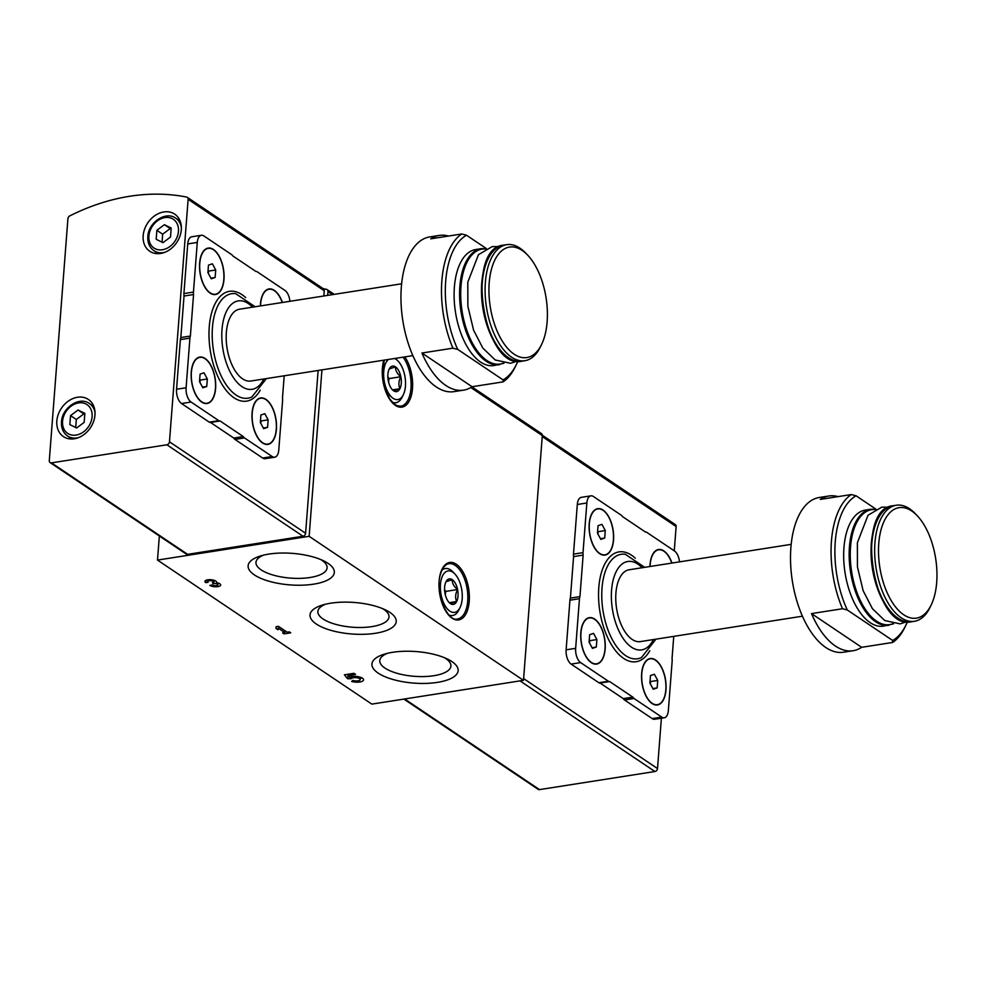 <?xml version="1.0" encoding="UTF-8"?>
<svg xmlns="http://www.w3.org/2000/svg" width="986" height="986" viewBox="0 0 986 986"><rect width="100%" height="100%" fill="white"/><g stroke="black" fill="none" stroke-linecap="round" stroke-linejoin="round"><path stroke-width="1.48" d="M665.981 689.917A23.491 11.869 81.1 0 0 658.488 662.691A23.491 11.869 81.1 0 0 643.994 664.009A23.491 11.869 81.1 0 0 649.885 701.625A23.491 11.869 81.1 0 0 665.981 689.917M613.538 540.045A23.491 11.869 81.1 0 0 606.045 512.819A23.491 11.869 81.1 0 0 591.551 514.137A23.491 11.869 81.1 0 0 597.454 551.766A23.491 11.869 81.1 0 0 613.538 540.045M679.49 561.872A11.191 5.657 81.1 0 0 674.535 551.014L646.828 532.391A5.596 2.822 81.1 0 0 645.559 532.058A5.596 2.822 81.1 0 0 645.522 532.07L622.351 516.491A5.596 2.822 81.1 0 0 621.131 515.123L593.424 496.513A11.191 5.657 81.1 0 0 590.897 495.847A11.191 5.657 81.1 0 0 586.843 502.996L583.022 552.641A5.596 2.822 81.1 0 0 583.133 555.106L579.941 596.629A5.596 2.822 81.1 0 0 579.472 598.687L575.651 648.332A11.191 5.657 81.1 0 0 580.655 662.604L608.35 681.215A5.596 2.822 81.1 0 0 609.619 681.56A5.596 2.822 81.1 0 0 609.656 681.548L632.827 697.114A5.596 2.822 81.1 0 0 634.047 698.482L661.754 717.105A11.191 5.657 81.1 0 0 664.281 717.771A11.191 5.657 81.1 0 0 668.348 710.61L672.169 660.965A5.596 2.822 81.1 0 0 672.045 658.512L673.746 636.377M605.145 649.047A23.491 11.869 81.1 0 0 597.664 621.821A23.491 11.869 81.1 0 0 583.17 623.14A23.491 11.869 81.1 0 0 589.061 660.756A23.491 11.869 81.1 0 0 605.145 649.047M671.971 563.055A23.491 11.869 81.1 0 0 652.375 555.007A23.491 11.869 81.1 0 0 649.934 566.506M838.051 496.624A78.313 39.576 81.1 0 0 828.844 495.995A78.313 39.576 81.1 0 0 820.29 499.409L851.275 494.553A78.313 39.576 81.1 0 0 842.5 608.732L811.503 613.6A78.313 39.576 81.1 0 0 853.1 650.723A78.313 39.576 81.1 0 0 861.665 647.309L892.663 642.453A78.313 39.576 81.1 0 0 904.704 627.614L905.912 625.136A75.515 38.158 81.1 0 0 907.379 621.895M828.844 495.995L819.317 497.486A78.313 39.576 81.1 0 0 792.337 580.976A78.313 39.576 81.1 0 0 843.572 652.214L853.1 650.723M851.275 494.553L856.082 495.798A75.515 38.158 81.1 0 0 847.294 609.989L842.5 608.732M892.663 642.453L892.626 640.456A75.515 38.158 81.1 0 0 905.912 625.136M888.941 625.284A58.729 29.679 81.1 0 1 850.524 571.855A58.729 29.679 81.1 0 1 870.749 509.244L865.264 510.107A58.729 29.679 81.1 0 0 845.039 572.718A58.729 29.679 81.1 0 0 883.456 626.147L893.55 623.83M856.082 495.798L875.851 509.084M892.626 640.456L847.294 609.989M276.413 429.341A23.491 11.869 81.1 0 0 268.919 402.115A23.491 11.869 81.1 0 0 254.425 403.434A23.491 11.869 81.1 0 0 260.329 441.062A23.491 11.869 81.1 0 0 276.413 429.341M223.97 279.469A23.491 11.869 81.1 0 0 216.489 252.256A23.491 11.869 81.1 0 0 201.982 253.562A23.491 11.869 81.1 0 0 207.886 291.19A23.491 11.869 81.1 0 0 223.97 279.469M289.921 301.297A11.191 5.657 81.1 0 0 284.966 290.439L257.26 271.828A5.596 2.822 81.1 0 0 256.003 271.483A5.596 2.822 81.1 0 0 255.966 271.495L232.795 255.929A5.596 2.822 81.1 0 0 231.562 254.561L203.868 235.937A11.191 5.657 81.1 0 0 201.329 235.272A11.191 5.657 81.1 0 0 197.274 242.433L193.453 292.078A5.596 2.822 81.1 0 0 193.564 294.531L190.372 336.053A5.596 2.822 81.1 0 0 189.916 338.124L186.095 387.757A11.191 5.657 81.1 0 0 191.087 402.029L218.793 420.652A5.596 2.822 81.1 0 0 220.051 420.985A5.596 2.822 81.1 0 0 220.088 420.973L243.259 436.551A5.596 2.822 81.1 0 0 244.479 437.92L272.185 456.53A11.191 5.657 81.1 0 0 274.724 457.196A11.191 5.657 81.1 0 0 278.779 450.047L282.6 400.402A5.596 2.822 81.1 0 0 282.489 397.937L284.19 375.802M215.589 388.472A23.491 11.869 81.1 0 0 208.095 361.246A23.491 11.869 81.1 0 0 193.601 362.565A23.491 11.869 81.1 0 0 199.505 400.193A23.491 11.869 81.1 0 0 215.589 388.472M282.403 302.48A23.491 11.869 81.1 0 0 262.818 294.432A23.491 11.869 81.1 0 0 260.366 305.931M448.482 236.048A78.313 39.576 81.1 0 0 439.288 235.42A78.313 39.576 81.1 0 0 430.722 238.834L461.719 233.978A78.313 39.576 81.1 0 0 452.931 348.169L421.934 353.025A78.313 39.576 81.1 0 0 463.543 390.148A78.313 39.576 81.1 0 0 472.109 386.734L503.094 381.878A78.313 39.576 81.1 0 0 515.136 367.051L516.356 364.561A75.515 38.158 81.1 0 0 517.81 361.332M439.288 235.42L429.748 236.911A78.313 39.576 81.1 0 0 402.781 320.413A78.313 39.576 81.1 0 0 454.004 391.639L463.543 390.148M461.719 233.978L466.514 235.223A75.515 38.158 81.1 0 0 457.726 349.414L452.931 348.169M503.094 381.878L503.07 379.881A75.515 38.158 81.1 0 0 516.356 364.561M499.372 364.721A58.729 29.679 81.1 0 1 460.955 311.293A58.729 29.679 81.1 0 1 481.18 248.669L475.696 249.532A58.729 29.679 81.1 0 0 455.47 312.155A58.729 29.679 81.1 0 0 493.887 365.572L503.982 363.255M466.514 235.223L486.283 248.509M503.07 379.881L457.726 349.414M50.126 462.594A2.798 2.182 -56.1 0 0 51.482 462.865L166.88 444.785A2.798 2.182 -56.1 0 0 169.469 441.814L188.129 199.295A2.798 2.182 -56.1 0 0 187.303 197.348A2.798 2.182 -56.1 0 0 186.662 197.077A220.938 172.673 -56.1 0 0 69.747 215.922A2.798 2.182 -56.1 0 0 67.923 218.633L49.3 460.647A2.798 2.182 -56.1 0 0 50.126 462.594L186.255 554.07A2.798 2.182 -56.1 0 0 187.623 554.342L303.022 536.248A2.798 2.182 -56.1 0 0 305.598 533.278L318.133 370.477M323.864 295.985L324.258 290.771A2.798 2.182 -56.1 0 0 323.433 288.824L187.303 197.348M201.329 235.272L191.802 236.763A11.191 5.657 81.1 0 0 187.734 243.924L183.914 293.569A5.596 2.822 81.1 0 0 184.037 296.022L180.832 337.545A5.596 2.822 81.1 0 0 180.376 339.615L176.556 389.26A11.191 5.657 81.1 0 0 181.547 403.533L209.254 422.144A5.596 2.822 81.1 0 0 210.511 422.476A5.596 2.822 81.1 0 0 210.548 422.476L233.731 438.043A5.596 2.822 81.1 0 0 234.951 439.411L262.646 458.022A11.191 5.657 81.1 0 0 265.185 458.7L274.724 457.196M284.054 633.862L282.637 632.913L284.806 632.568L278.114 628.07L277.978 629.771L275.944 628.415L276.092 626.714L278.422 626.344L287.148 632.199L289.317 631.866L290.734 632.815L284.054 633.862L284.141 632.667M437.402 682.374A43.199 15.801 -175.6 0 0 447.41 659.03A43.199 15.801 -175.6 0 0 384.306 654.174A43.199 15.801 -175.6 0 0 381.249 674.929A43.199 15.801 -175.6 0 0 437.402 682.374M313.597 584.168A43.199 15.801 -175.6 0 0 323.593 560.824A43.199 15.801 -175.6 0 0 260.489 555.968A43.199 15.801 -175.6 0 0 257.432 576.724A43.199 15.801 -175.6 0 0 313.597 584.168M375.493 633.271A43.199 15.801 -175.6 0 0 385.501 609.927A43.199 15.801 -175.6 0 0 322.397 605.071A43.199 15.801 -175.6 0 0 319.341 625.827A43.199 15.801 -175.6 0 0 375.493 633.271M159.35 535.99L157.501 560.085L371.845 704.115L523.48 680.34L542.312 435.578A2.798 2.182 -56.1 0 0 541.487 433.63L471.9 386.869M157.501 560.085L309.136 536.322L523.48 680.34M216.538 582.64A5.879 2.145 4.4 0 1 220.691 585.031A5.879 2.145 4.4 0 1 216.328 586.769A5.879 2.145 4.4 0 1 209.833 585.376L212.163 585.006A3.131 1.146 4.4 0 0 215.638 585.746A3.131 1.146 4.4 0 0 217.955 584.821A3.131 1.146 4.4 0 0 217.955 584.772A2.736 0.998 4.4 0 0 213.802 583.65L212.384 582.701A2.736 0.998 4.4 0 0 213.703 581.962A2.736 0.998 4.4 0 0 212.286 580.951A3.131 1.146 4.4 0 0 207.652 581.617A3.131 1.146 4.4 0 0 208.108 582.282L205.778 582.64A5.879 2.145 4.4 0 1 204.928 581.407A5.879 2.145 4.4 0 1 210.942 579.719A5.879 2.145 4.4 0 1 216.637 582.307A5.879 2.145 4.4 0 1 216.538 582.64L216.587 581.974M350.659 678.725L347.577 678.738L344.41 674.806L353.937 673.315L355.564 674.399L348.12 675.57L349.414 677.172A7.826 2.859 4.4 0 1 358.251 676.716A7.826 2.859 4.4 0 1 363.563 679.872A7.826 2.859 4.4 0 1 359.446 682.041A7.826 2.859 4.4 0 1 351.62 681.437L352.988 680.377A4.474 1.639 4.4 0 0 357.647 680.882A4.474 1.639 4.4 0 0 360.21 679.613A4.474 1.639 4.4 0 0 356.328 677.678A4.474 1.639 4.4 0 0 351.41 678.602L350.659 678.725L350.819 676.716M309.136 536.322L321.941 369.886M327.672 295.381L327.968 291.548A2.798 2.182 -56.1 0 0 327.142 289.601A2.798 2.182 -56.1 0 0 326.551 289.354A220.938 172.673 -56.1 0 0 323.149 288.627M56.831 421.01A22.37 17.489 123.9 0 1 68.65 400.883A22.37 17.489 123.9 0 1 88.383 399.453A22.37 17.489 123.9 0 1 90.416 427.776A22.37 17.489 123.9 0 1 63.424 436.588A22.37 17.489 123.9 0 1 56.831 421.01M143.167 235.691A22.37 17.489 123.9 0 1 154.987 215.577A22.37 17.489 123.9 0 1 174.707 214.135A22.37 17.489 123.9 0 1 176.753 242.457A22.37 17.489 123.9 0 1 149.761 251.27A22.37 17.489 123.9 0 1 143.167 235.691M403.866 699.086L538.171 789.342A2.798 2.182 -56.1 0 0 539.527 789.613L654.926 771.52A2.798 2.182 -56.1 0 0 657.514 768.55L661.384 718.227M590.897 495.847L581.358 497.338A11.191 5.657 81.1 0 0 577.303 504.499L573.482 554.144A5.596 2.822 81.1 0 0 573.593 556.597L570.401 598.12A5.596 2.822 81.1 0 0 569.933 600.191L566.124 649.823A11.191 5.657 81.1 0 0 571.116 664.096L598.81 682.719A5.596 2.822 81.1 0 0 600.08 683.052L623.288 698.618A5.596 2.822 81.1 0 0 624.508 699.986L652.214 718.597A11.191 5.657 81.1 0 0 654.741 719.262L664.281 717.771M600.08 683.052A5.596 2.822 81.1 0 0 600.117 683.039L609.582 681.56L600.08 683.052M674.264 550.829L676.137 526.549A2.798 2.182 -56.1 0 0 675.311 524.601L542.312 435.233M325.516 604.233A35.669 13.052 -175.6 0 0 317.886 611.308A35.669 13.052 -175.6 0 0 335.363 624.261A35.669 13.052 -175.6 0 0 371.907 626.615A35.669 13.052 -175.6 0 0 389.014 616.78A35.669 13.052 -175.6 0 0 382.556 608.621M263.607 555.13A35.669 13.052 -175.6 0 0 255.978 562.205A35.669 13.052 -175.6 0 0 273.467 575.158A35.669 13.052 -175.6 0 0 310.011 577.513A35.669 13.052 -175.6 0 0 327.105 567.677A35.669 13.052 -175.6 0 0 320.647 559.518M387.424 653.336A35.669 13.052 -175.6 0 0 379.783 660.41A35.669 13.052 -175.6 0 0 397.272 673.364A35.669 13.052 -175.6 0 0 433.815 675.718A35.669 13.052 -175.6 0 0 450.922 665.883A35.669 13.052 -175.6 0 0 444.452 657.724M284.942 630.732L284.806 632.568M277.978 629.771L278.114 628.07M213.112 582.516L213.013 583.774M205.951 580.323L205.778 582.64M348.157 675.114L347.577 678.738M347.861 675.114L347.257 674.362M348.218 674.214L348.12 675.57M361.911 677.912A7.826 2.859 4.4 0 1 360.309 678.319M351.558 676.569L351.41 678.602M179.156 220.494A22.37 17.489 123.9 0 1 179.896 220.494M157.6 253.673A22.37 17.489 123.9 0 1 157.329 252.995M164.379 224.685L156.873 230.305L156.182 239.29L162.986 242.667L170.492 237.047L171.182 228.062L164.379 224.685L170.171 228.579L162.665 234.2L162.049 242.199M92.82 405.801A22.37 17.489 123.9 0 1 93.571 405.801M71.263 438.992A22.37 17.489 123.9 0 1 70.992 438.302M78.042 410.003L70.536 415.624L69.846 424.609L76.662 427.986L84.155 422.365L84.845 413.38L78.042 410.003L83.835 413.898L76.329 419.506L75.712 427.517M162.665 234.2L156.873 230.305M171.108 229.048L170.171 228.579M76.329 419.506L70.536 415.624M84.771 414.354L83.835 413.898M190.372 336.053L180.832 337.545M220.014 420.985L210.548 422.476M243.259 436.551L233.731 438.043M193.564 294.531L184.037 296.022M401.622 283.795L239.549 309.197A36.359 18.377 81.1 0 0 227.026 347.959A36.359 18.377 81.1 0 0 250.814 381.027L412.875 355.626M527.498 254.967L525.587 252.971A58.729 29.679 81.1 0 0 506.693 244.676A58.729 29.679 81.1 0 0 486.468 307.287A58.729 29.679 81.1 0 0 524.885 360.716A58.729 29.679 81.1 0 0 540.328 347.035L541.548 344.545A55.931 28.274 81.1 0 0 547.131 321.781A55.931 28.274 81.1 0 0 527.498 254.967A55.931 28.274 81.1 0 0 491.607 268.636A55.931 28.274 81.1 0 0 503.193 342.512A55.931 28.274 81.1 0 0 541.548 344.545M421.934 353.025L472.109 386.734M208.095 248.386A23.208 11.733 81.1 0 0 207.972 248.41A23.208 11.733 81.1 0 0 201.933 253.685M207.787 291.092A23.208 11.733 81.1 0 0 215.158 294.272A23.208 11.733 81.1 0 0 215.281 294.247M223.822 279.383A23.208 11.733 81.1 0 0 208.206 248.373A23.208 11.733 81.1 0 0 200.22 273.122A23.208 11.733 81.1 0 0 215.404 294.235A23.208 11.733 81.1 0 0 223.822 279.383M208.477 265.123L207.898 272.617L211.226 278.791L215.133 277.485L215.712 269.991L212.384 263.804L208.477 265.123M199.702 357.388A23.208 11.733 81.1 0 0 199.591 357.4A23.208 11.733 81.1 0 0 193.539 362.688M199.406 400.094A23.208 11.733 81.1 0 0 206.777 403.274A23.208 11.733 81.1 0 0 206.9 403.249M215.441 388.373A23.208 11.733 81.1 0 0 199.825 357.363A23.208 11.733 81.1 0 0 191.826 382.112A23.208 11.733 81.1 0 0 207.011 403.237A23.208 11.733 81.1 0 0 215.441 388.373M260.538 398.258A23.208 11.733 81.1 0 0 260.415 398.27A23.208 11.733 81.1 0 0 254.363 403.557M260.23 440.964A23.208 11.733 81.1 0 0 267.6 444.144A23.208 11.733 81.1 0 0 267.724 444.119M276.265 429.243A23.208 11.733 81.1 0 0 260.649 398.233A23.208 11.733 81.1 0 0 252.662 422.982A23.208 11.733 81.1 0 0 267.847 444.107A23.208 11.733 81.1 0 0 276.265 429.243M268.919 289.255A23.208 11.733 81.1 0 0 268.796 289.28A23.208 11.733 81.1 0 0 262.757 294.567M282.255 302.505A23.208 11.733 81.1 0 0 269.042 289.243A23.208 11.733 81.1 0 0 260.514 305.906M200.084 374.125L199.505 381.607L202.845 387.794L206.752 386.475L207.331 378.981L203.991 372.807L200.084 374.125M260.908 414.995L260.341 422.489L263.669 428.663L267.576 427.345L268.155 419.863L264.827 413.676L260.908 414.995M210.881 278.151L215.133 277.485M208.379 273.504L208.564 271.113L215.712 269.991M208.564 271.113L208.083 270.213M263.324 428.023L267.576 427.345M260.822 423.376L261.007 420.973L268.155 419.863M261.007 420.973L260.526 420.085M202.5 387.141L206.752 386.475M199.985 382.506L200.17 380.103L207.331 378.981M200.17 380.103L199.69 379.216M583.133 555.106L573.593 556.597M579.941 596.629L570.401 598.12M632.827 697.114L623.288 698.618M791.179 544.358L629.117 569.772A36.359 18.377 81.1 0 0 616.595 608.535A36.359 18.377 81.1 0 0 640.37 641.603L802.444 616.201M917.066 515.542L915.156 513.546A58.729 29.679 81.1 0 0 896.249 505.239A58.729 29.679 81.1 0 0 876.024 567.862A58.729 29.679 81.1 0 0 914.441 621.291A58.729 29.679 81.1 0 0 929.897 607.61L931.117 605.121A55.931 28.274 81.1 0 0 936.7 582.356A55.931 28.274 81.1 0 0 917.066 515.542A55.931 28.274 81.1 0 0 881.176 529.211A55.931 28.274 81.1 0 0 892.761 603.087A55.931 28.274 81.1 0 0 931.117 605.121M811.503 613.6L861.665 647.309M597.652 508.961A23.208 11.733 81.1 0 0 597.541 508.973A23.208 11.733 81.1 0 0 591.489 514.261M597.356 551.667A23.208 11.733 81.1 0 0 604.726 554.847A23.208 11.733 81.1 0 0 604.849 554.822M613.391 539.946A23.208 11.733 81.1 0 0 597.775 508.936A23.208 11.733 81.1 0 0 589.776 533.685A23.208 11.733 81.1 0 0 604.96 554.81A23.208 11.733 81.1 0 0 613.391 539.946M598.034 525.698L597.467 533.179L600.794 539.367L604.701 538.048L605.281 530.554L601.953 524.379L598.034 525.698M589.271 617.963A23.208 11.733 81.1 0 0 589.147 617.975A23.208 11.733 81.1 0 0 583.108 623.263M588.962 660.657A23.208 11.733 81.1 0 0 596.345 663.837A23.208 11.733 81.1 0 0 596.456 663.824M605.01 648.948A23.208 11.733 81.1 0 0 589.394 617.939A23.208 11.733 81.1 0 0 581.395 642.687A23.208 11.733 81.1 0 0 596.579 663.8A23.208 11.733 81.1 0 0 605.01 648.948M650.094 658.833A23.208 11.733 81.1 0 0 649.984 658.845A23.208 11.733 81.1 0 0 643.932 664.133M649.799 701.527A23.208 11.733 81.1 0 0 657.169 704.707A23.208 11.733 81.1 0 0 657.292 704.694M665.833 689.818A23.208 11.733 81.1 0 0 650.218 658.808A23.208 11.733 81.1 0 0 642.219 683.557A23.208 11.733 81.1 0 0 657.403 704.67A23.208 11.733 81.1 0 0 665.833 689.818M658.488 549.831A23.208 11.733 81.1 0 0 658.365 549.843A23.208 11.733 81.1 0 0 652.325 555.13M671.811 563.068A23.208 11.733 81.1 0 0 658.599 549.806A23.208 11.733 81.1 0 0 650.082 566.482M589.653 634.688L589.073 642.182L592.413 648.369L596.32 647.05L596.887 639.557L593.56 633.382L589.653 634.688M650.477 675.558L649.897 683.052L653.237 689.239L657.144 687.92L657.724 680.426L654.384 674.251L650.477 675.558M600.449 538.713L604.701 538.048M597.947 534.079L598.132 531.676L605.281 530.554M598.132 531.676L597.652 530.788M652.892 688.585L657.144 687.92M650.378 683.951L650.563 681.548L657.724 680.426M650.563 681.548L650.082 680.66M592.056 647.716L596.32 647.05M589.554 643.082L589.739 640.678L596.887 639.557M589.739 640.678L589.258 639.791M389.248 368.961A12.917 6.532 -98.9 0 1 395.509 366.854A12.917 6.532 -98.9 0 1 400.834 376.738A12.917 6.532 -98.9 0 1 399.909 388.73L393.66 390.826A12.917 6.532 -98.9 0 1 392.428 389.778A12.917 6.532 -98.9 0 1 388.324 380.941A12.917 6.532 -98.9 0 1 389.187 369.097A12.917 6.532 -98.9 0 1 389.248 368.961L395.509 366.854C395.349 370.428 397.124 373.731 400.834 376.738C398.615 381.027 398.307 385.021 399.909 388.73A12.917 6.532 -98.9 0 1 393.66 390.826M394.462 358.51A20.977 10.599 -98.9 0 1 398.085 361.086A20.977 10.599 -98.9 0 1 405.443 386.142A20.977 10.599 -98.9 0 1 403.348 394.683A20.977 10.599 -98.9 0 1 386.623 389.47A20.977 10.599 -98.9 0 1 388.484 359.446M403.348 394.683L402.14 397.161A23.775 12.017 -98.9 0 1 395.879 402.707A23.775 12.017 -98.9 0 1 392.292 402.239M395.423 358.362A23.775 12.017 -98.9 0 1 396.162 359.089L398.085 361.086M387.929 378.217A11.191 5.657 -98.9 0 1 388.447 381.471M388.632 382.272L388.915 378.612L387.843 376.615M392.576 389.877L399.909 388.73M388.915 378.612L400.834 376.738M445.992 581.765A12.917 6.532 -98.9 0 1 452.241 579.657A12.917 6.532 -98.9 0 1 457.578 589.542A12.917 6.532 -98.9 0 1 456.654 601.534L450.392 603.629A12.917 6.532 -98.9 0 1 449.16 602.582A12.917 6.532 -98.9 0 1 445.068 593.745A12.917 6.532 -98.9 0 1 445.918 581.9A12.917 6.532 -98.9 0 1 445.992 581.765L452.241 579.657C452.081 583.231 453.868 586.534 457.578 589.542C455.347 593.831 455.039 597.824 456.654 601.534A12.917 6.532 -98.9 0 1 450.392 603.629M462.188 598.946A20.977 10.599 -98.9 0 1 460.08 607.487A20.977 10.599 -98.9 0 1 445.697 606.723A20.977 10.599 -98.9 0 1 441.358 579.016A20.977 10.599 -98.9 0 1 454.817 573.889A20.977 10.599 -98.9 0 1 462.188 598.946M460.08 607.487L458.872 609.964A23.775 12.017 -98.9 0 1 452.611 615.51A23.775 12.017 -98.9 0 1 449.037 615.042M441.987 570.068A23.775 12.017 -98.9 0 1 445.253 568.54A23.775 12.017 -98.9 0 1 452.907 571.892L454.817 573.889M444.674 591.021A11.191 5.657 -98.9 0 1 445.179 594.275M445.376 595.076L445.647 591.415L444.575 589.418M449.32 602.68L456.654 601.534M445.647 591.415L457.578 589.542M635.28 558.199A55.573 28.089 81.1 0 0 600.967 574.172A55.573 28.089 81.1 0 0 612.232 646.015A55.573 28.089 81.1 0 0 649.786 650.735M245.711 297.624A55.573 28.089 81.1 0 0 211.411 313.61A55.573 28.089 81.1 0 0 222.676 385.452A55.573 28.089 81.1 0 0 260.218 390.16M188.129 199.295L324.258 290.771M169.469 441.814L305.598 533.278M383.837 360.186A29.087 14.704 81.1 0 0 392.958 403.385A29.087 14.704 81.1 0 0 412.505 388.521A29.087 14.704 81.1 0 0 404.827 356.895M469.237 601.324A29.087 14.704 81.1 0 0 448.445 562.76A29.087 14.704 81.1 0 0 444.846 609.508A29.087 14.704 81.1 0 0 469.237 601.324M327.968 291.548L332.529 294.617M470.815 387.535L542.312 435.578M51.482 462.865L187.623 554.342M166.88 444.785L303.022 536.248M539.527 789.613L404.63 698.975M654.926 771.52L520.029 680.882M657.514 768.55L523.615 678.59M676.137 526.549L542.238 436.576M214.061 580.298L213.802 583.65M212.36 579.891L212.286 580.951M467.709 601.078A27.965 14.137 81.1 0 0 448.901 563.721C445.265 564.226 442.443 567.776 440.434 574.345C434.518 592.389 447.755 622.634 457.553 618.974A27.965 14.137 81.1 0 0 467.709 601.078M384.121 360.136L383.184 381.36L389.581 398.751L393.969 403.804L397.296 405.776L400.821 406.17A27.965 14.137 81.1 0 0 410.977 388.274A27.965 14.137 81.1 0 0 403.089 357.166M180.179 221.172L175.754 218.202A19.572 15.295 123.9 0 1 181.375 227.495M164.65 252.391A19.572 15.295 123.9 0 1 153.927 250.703L158.339 253.673M148.898 235.999A17.341 13.557 123.9 0 1 172.143 218.584A17.341 13.557 123.9 0 1 169.999 246.451A17.341 13.557 123.9 0 1 148.898 235.999M93.843 406.491L89.43 403.52A19.572 15.295 123.9 0 1 95.038 412.814M78.313 437.698A19.572 15.295 123.9 0 1 67.59 436.022L72.003 438.992M62.562 421.305A17.341 13.557 123.9 0 1 85.807 403.903A17.341 13.557 123.9 0 1 83.662 431.769A17.341 13.557 123.9 0 1 62.562 421.305M189.916 338.124L180.376 339.615M186.095 387.757L176.556 389.26M191.087 402.029L181.547 403.533M218.793 420.652L209.254 422.144M244.479 437.92L234.951 439.411M272.185 456.53L262.646 458.022M197.274 242.433L187.734 243.924M193.453 292.078L183.914 293.569M255.115 306.757L235.716 293.692A52.874 26.721 81.1 0 0 213.42 350.092A52.874 26.721 81.1 0 0 251.898 396.964L266.38 378.599M252.576 307.151A44.752 22.616 81.1 0 0 223.921 318.207A44.752 22.616 81.1 0 0 233.177 377.244A44.752 22.616 81.1 0 0 263.829 378.994M485.445 248.953A58.174 29.395 81.1 0 0 462.064 311.12A58.174 29.395 81.1 0 0 503.353 363.144M493.887 250.456A58.174 29.395 81.1 0 0 482.82 307.866A58.174 29.395 81.1 0 0 510.921 359.126M521.779 361.209C483.645 370.551 464.431 247.917 503.587 245.157A58.729 29.679 81.1 0 0 483.362 307.78A58.729 29.679 81.1 0 0 521.779 361.209L524.885 360.716M583.022 552.641L573.482 554.144M586.843 502.996L577.303 504.499M579.472 598.687L569.933 600.191M575.651 648.332L566.124 649.823M580.655 662.604L571.116 664.096M608.35 681.215L598.81 682.719M634.047 698.482L624.508 699.986M661.754 717.105L652.214 718.597M644.684 567.332L625.272 554.268A52.874 26.721 81.1 0 0 602.988 610.667A52.874 26.721 81.1 0 0 641.467 657.539L655.937 639.162M642.132 567.726A44.752 22.616 81.1 0 0 613.489 578.782A44.752 22.616 81.1 0 0 622.733 637.806A44.752 22.616 81.1 0 0 653.398 639.569M875.013 509.515A58.174 29.395 81.1 0 0 851.621 571.683A58.174 29.395 81.1 0 0 892.909 623.719M883.444 511.019A58.174 29.395 81.1 0 0 872.376 568.429A58.174 29.395 81.1 0 0 900.489 619.701M911.347 621.772C873.214 631.126 853.999 508.493 893.156 505.732A58.729 29.679 81.1 0 0 872.93 568.343A58.729 29.679 81.1 0 0 911.347 621.772L914.441 621.291M327.142 289.601L334.217 294.358M213.839 580.224L213.703 581.962M207.799 579.805L207.652 581.617M360.395 677.271L360.21 679.613M175.754 218.202C165.821 210.696 148.294 222.479 147.826 236.603C147.481 242.815 149.515 247.523 153.927 250.703M89.43 403.52C79.484 396.002 61.958 407.797 61.489 421.922C61.144 428.134 63.178 432.829 67.59 436.022M220.051 420.985L210.511 422.476M481.18 248.669L486.012 248.645M516.947 361.221L510.588 363.292L495.231 359.989L482.857 348.12L473.563 330.125L467.869 306.264L467.795 282.218L478.469 254.671L492.174 246.611L498.978 246.611M503.587 245.157L506.693 244.676M870.749 509.244L875.58 509.22M906.516 621.796L900.156 623.867L884.787 620.564L872.425 608.682L863.132 590.7L857.438 566.839L857.364 542.781L868.037 515.247L881.73 507.186L888.546 507.186M893.156 505.732L896.249 505.239M395.879 402.707L393.18 403.126M445.253 568.54L442.554 568.959M452.611 615.51L449.924 615.93"/></g></svg>
